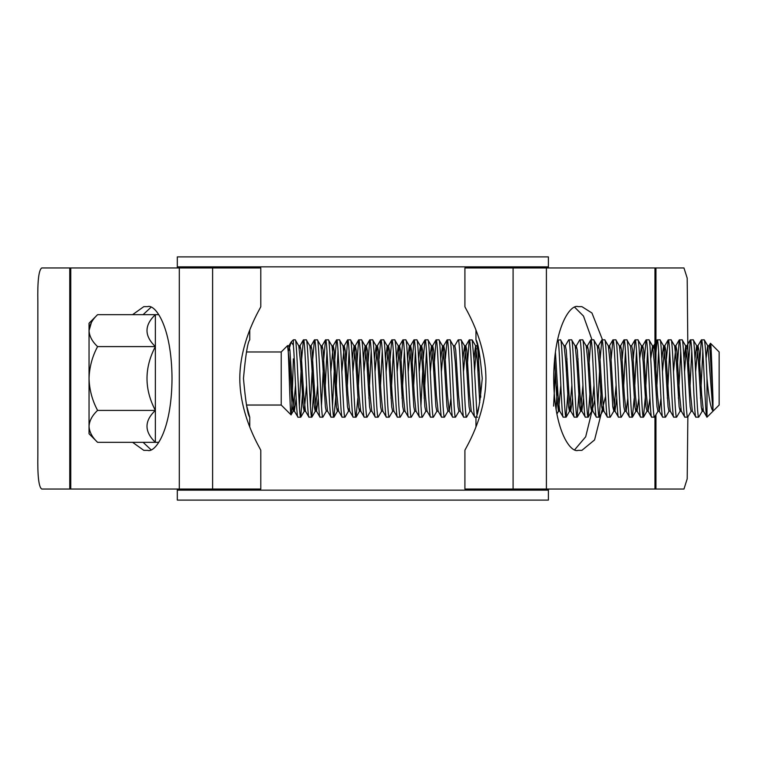 <?xml version="1.0" encoding="UTF-8"?>
<svg xmlns="http://www.w3.org/2000/svg" width="757" height="757" viewBox="0 0 757 757"><rect width="100%" height="100%" fill="white"/><g stroke="black" fill="none" stroke-linecap="round" stroke-linejoin="round"><path stroke-width="1.14" d="M177.308 490.148L548.399 490.148L548.399 500.103L177.308 500.103L177.308 489.041M548.399 490.148L548.399 489.041M548.399 267.959L548.399 266.852L177.308 266.852L177.308 256.897L548.399 256.897L548.399 266.852M177.308 267.959L177.308 266.852M91.417 322.435L89.042 330.629C89.392 336.297 92.25 341.625 97.587 346.592C92.24 356.575 89.383 367.211 89.042 378.5C89.383 389.76 92.231 400.396 97.587 410.408C92.222 415.442 89.364 420.76 89.042 426.371C89.392 432.039 92.25 437.357 97.587 442.325L89.042 433.77L89.042 323.23L97.587 314.675L155.365 314.675L155.365 442.325L158.8 442.325M158.8 314.675L155.365 314.675C144.218 325.217 144.218 335.862 155.365 346.592C144.218 367.855 144.218 389.126 155.365 410.408C144.218 420.958 144.218 431.594 155.365 442.325L97.587 442.325M249.744 426.816L249.744 417.192L246.46 405.033L281.216 405.033L291.038 414.845C289.931 416.445 288.758 342.893 287.528 345.656L289.448 362.149L292.211 406.821L293.281 411.079L291.038 414.845C291.833 416.852 292.628 382.484 293.375 358.846M246.46 351.967L281.216 351.967L281.216 405.033M281.216 351.967L287.528 345.656M288.597 350.775L291.161 342.022L293.375 339.808L293.375 345.145C294.908 362.489 296.441 419.369 297.974 417.192L294.369 411.079L292.675 394.851L289.912 350.179L288.994 345.788L287.603 345.788M709.82 348.863L710.492 343.309L719.15 351.967L719.15 405.033L706.991 417.192L706.991 378.5C706.063 355.005 705.146 342.107 704.228 339.808L701.342 339.912L699.014 371.857M710.492 343.309C711.277 342.637 712.138 378.235 712.971 398.56L712.971 410.881C710.795 408.761 708.798 397.964 706.991 378.5M303.178 385.143L300.737 417.192C298.892 419.558 297.047 337.442 295.211 339.808L293.375 339.808M306.576 385.143L304.191 411.212L303.264 406.821L300.501 362.149L298.807 345.921L295.211 339.808M300.737 417.192L297.974 417.192M712.971 410.881L707.823 345.921L704.228 339.808M701.465 339.808C703.3 337.442 705.155 419.558 706.991 417.192L703.395 411.079L701.692 394.851L698.929 350.179L698.011 345.788L696.629 345.788L694.992 358.704M702.846 408.648L702.297 411.079L698.702 417.192C696.856 419.558 695.011 337.442 693.175 339.808L690.289 339.912L687.962 371.857M703.537 411.212L702.155 411.212L701.228 406.821L698.465 362.149L696.771 345.921L693.175 339.808M698.702 417.192L695.815 417.088L692.333 411.079L690.639 394.851L687.876 350.179L686.807 345.921L690.289 339.912M695.938 417.192C694.093 419.558 692.248 337.442 690.412 339.808M691.245 411.079L687.64 417.192C685.804 419.558 683.959 337.442 682.114 339.808L679.237 339.912L676.909 371.857M692.485 411.212L691.103 411.212L690.176 406.821L687.413 362.149L685.719 345.921L682.114 339.808M687.64 417.192L684.763 417.088L681.281 411.079L679.587 394.851L676.824 350.179L675.897 345.788L673.512 371.857M684.877 417.192C683.041 419.558 681.196 337.442 679.351 339.808M680.732 408.648L680.193 411.079L676.588 417.192C674.752 419.558 672.907 337.442 671.062 339.808L668.176 339.912L666.482 358.704M680.193 411.079L679.124 406.821L676.361 362.149L674.657 345.921L671.062 339.808M676.588 417.192L673.702 417.088L670.229 411.079L668.526 394.851L665.763 350.179L664.845 345.788L662.451 371.857M673.825 417.192C671.989 419.558 670.134 337.442 668.299 339.808M669.131 411.079L665.535 417.192C663.7 419.558 661.845 337.442 660.009 339.808L657.123 339.912L655.42 358.704M670.229 411.079L668.989 411.212L668.071 406.821L665.308 362.149L663.605 345.921L660.009 339.808M665.535 417.192L662.649 417.088L659.177 411.079L657.473 394.851L654.71 350.179L653.793 345.788L653.102 348.352M662.772 417.192C660.937 419.558 659.082 337.442 657.246 339.808M658.079 411.079L654.483 417.192C652.638 419.558 650.793 337.442 648.957 339.808L646.071 339.912L644.368 358.704M660.956 398.296L659.319 411.212L657.937 411.212L657.01 406.821L654.247 362.149L652.553 345.921L648.957 339.808M654.483 417.192L651.597 417.088L648.115 411.079L646.421 394.851L643.658 350.179L642.731 345.788L642.04 348.352M651.72 417.192C649.875 419.558 648.03 337.442 646.194 339.808M647.576 350.888L645.267 397.841L643.422 417.192C641.586 419.558 639.741 337.442 637.896 339.808L635.019 339.912L633.316 358.704M643.545 417.088L647.027 411.079L645.958 406.821L643.195 362.149L641.501 345.921L637.896 339.808M643.422 417.192L640.545 417.088L637.063 411.079L635.369 394.851L632.606 350.179L631.679 345.788L630.297 345.788L626.843 339.808L623.957 339.912L622.263 358.704M640.659 417.192C638.823 419.558 636.978 337.442 635.132 339.808M634.196 398.296L632.369 417.192C630.534 419.558 628.688 337.442 626.843 339.808M632.369 417.192L629.483 417.088L626.011 411.079L624.307 394.851L621.544 350.179L620.626 345.788L619.936 348.352M629.606 417.192C627.771 419.558 625.916 337.442 624.08 339.808M624.913 411.079L621.317 417.192C619.481 419.558 617.627 337.442 615.791 339.808L612.905 339.912L611.202 358.704M627.79 398.296L626.153 411.212L624.771 411.212L623.853 406.821L621.09 362.149L619.387 345.921L615.791 339.808M621.317 417.192L618.431 417.088L614.958 411.079L613.255 394.851L610.492 350.179L609.574 345.788L608.883 348.352M618.554 417.192C616.718 419.558 614.864 337.442 613.028 339.808M616.103 385.143L613.861 411.079L610.265 417.192C608.42 419.558 606.575 337.442 604.739 339.808L601.853 339.912L600.15 358.704M613.861 411.079L612.792 406.821L610.028 362.149L608.335 345.921L604.739 339.808M610.265 417.192L607.379 417.088L603.897 411.079L602.203 394.851L599.44 350.179L598.513 345.788L597.822 348.352M607.502 417.192C605.657 419.558 603.812 337.442 601.976 339.808M601.654 385.143L599.203 417.192C597.368 419.558 595.522 337.442 593.677 339.808L590.801 339.912L588.473 371.857M603.357 408.648L602.667 411.212L601.739 406.821L598.976 362.149L597.282 345.921L593.677 339.808M599.203 417.192L596.327 417.088L592.845 411.079L591.151 394.851L588.388 350.179L587.46 345.788L586.77 348.352M596.44 417.192C594.605 419.558 592.759 337.442 590.914 339.808M590.602 385.143L588.151 417.192C586.315 419.558 584.47 337.442 582.625 339.808L579.739 339.912L576.266 345.921L575.717 348.352M593.999 385.143L591.605 411.212L590.687 406.821L587.924 362.149L586.221 345.921L582.625 339.808M588.151 417.192L585.265 417.088L581.792 411.079L580.089 394.851L577.326 350.179L576.266 345.921M585.388 417.192C583.552 419.558 581.698 337.442 579.862 339.808M579.55 385.143L577.099 417.192C575.263 419.558 573.409 337.442 571.573 339.808L568.687 339.912L565.205 345.921M582.947 385.143L580.553 411.212L579.635 406.821L576.872 362.149L575.169 345.921L571.573 339.808M577.099 417.192L574.213 417.088L570.74 411.079L569.037 394.851L566.274 350.179L565.356 345.788L563.974 345.788M574.336 417.192C572.5 419.558 570.646 337.442 568.81 339.808M568.488 385.143L566.047 417.192C564.202 419.558 562.356 337.442 560.521 339.808L557.436 340.253M571.885 385.143L569.501 411.212L568.573 406.821L565.81 362.149L564.116 345.921L560.521 339.808M566.047 417.192L563.161 417.088L559.678 411.079L557.985 394.851L555.411 352.005M563.284 417.192C561.439 419.558 559.593 337.442 557.758 339.808M479.058 405.866L476.91 414.098L473.92 359.159L472.198 339.912L469.198 339.912L466.87 371.857M477.61 417.192L474.724 417.088L471.242 411.079L469.548 394.851L466.785 350.179L465.858 345.788L463.473 371.857M474.847 417.192C473.002 419.558 471.157 337.442 469.321 339.808M471.242 411.079L470.012 411.212L466.558 417.192C464.713 419.558 462.868 337.442 461.022 339.808L458.146 339.912L454.664 345.921M470.012 411.212L469.085 406.821L466.321 362.149L464.628 345.921L461.022 339.808M466.558 417.192L463.672 417.088L460.19 411.079L458.496 394.851L455.733 350.179L454.806 345.788L453.424 345.788L449.97 339.808L447.084 339.912L445.39 358.704M463.786 417.192C461.95 419.558 460.105 337.442 458.259 339.808M459.102 411.079L455.496 417.192C453.661 419.558 451.815 337.442 449.97 339.808M455.496 417.192L452.61 417.088L449.138 411.079L447.434 394.851L444.671 350.179L443.753 345.788L441.369 371.857M452.733 417.192C450.898 419.558 449.043 337.442 447.207 339.808M448.04 411.079L444.444 417.192C442.608 419.558 440.754 337.442 438.918 339.808L436.032 339.912L433.704 371.857M450.917 398.296L449.28 411.212L447.898 411.212L446.98 406.821L444.217 362.149L442.514 345.921L438.918 339.808M444.444 417.192L441.558 417.088L438.085 411.079L436.382 394.851L433.619 350.179L432.701 345.788L430.307 371.857M441.681 417.192C439.845 419.558 437.991 337.442 436.155 339.808M436.988 411.079L433.392 417.192C431.547 419.558 429.702 337.442 427.866 339.808L424.98 339.912L423.277 358.704M438.227 411.212L436.846 411.212L435.918 406.821L433.155 362.149L431.462 345.921L427.866 339.808M433.392 417.192L430.506 417.088L427.024 411.079L425.33 394.851L422.567 350.179L421.64 345.788L419.255 371.857M430.629 417.192C428.784 419.558 426.939 337.442 425.103 339.808M425.936 411.079L422.34 417.192C420.495 419.558 418.649 337.442 416.804 339.808L413.928 339.912L411.6 371.857M427.175 411.212L425.794 411.212L424.866 406.821L422.103 362.149L420.409 345.921L416.804 339.808M422.34 417.192L419.454 417.088L415.972 411.079L414.278 394.851L411.515 350.179L410.587 345.788L408.203 371.857M419.567 417.192C417.732 419.558 415.886 337.442 414.041 339.808M414.883 411.079L411.278 417.192C409.442 419.558 407.597 337.442 405.752 339.808L402.866 339.912L401.172 358.704M416.113 411.212L414.732 411.212L413.814 406.821L411.051 362.149L409.348 345.921L405.752 339.808M411.278 417.192L408.392 417.088L404.919 411.079L403.216 394.851L400.453 350.179L399.535 345.788L397.151 371.857M408.515 417.192C406.679 419.558 404.825 337.442 402.989 339.808M403.822 411.079L400.226 417.192C398.39 419.558 396.536 337.442 394.7 339.808L391.814 339.912L390.11 358.704M405.061 411.212L403.68 411.212L402.762 406.821L399.999 362.149L398.296 345.921L394.7 339.808M400.226 417.192L397.34 417.088L393.867 411.079L392.164 394.851L389.401 350.179L388.483 345.788L386.089 371.857M397.463 417.192C395.627 419.558 393.772 337.442 391.937 339.808M392.769 411.079L389.174 417.192C387.329 419.558 385.483 337.442 383.648 339.808L380.762 339.912L379.058 358.704M394.009 411.212L392.628 411.212L391.7 406.821L388.937 362.149L387.243 345.921L383.648 339.808M389.174 417.192L386.288 417.088L382.805 411.079L381.112 394.851L378.349 350.179L377.431 345.788L375.037 371.857M386.411 417.192C384.565 419.558 382.72 337.442 380.885 339.808M382.957 411.212L381.575 411.212L378.122 417.192C376.276 419.558 374.431 337.442 372.586 339.808L369.709 339.912L367.382 371.857M381.575 411.212L380.648 406.821L377.885 362.149L376.191 345.921L372.586 339.808M378.122 417.192L375.235 417.088L371.753 411.079L370.059 394.851L367.296 350.179L366.369 345.788L363.985 371.857M375.349 417.192C373.513 419.558 371.668 337.442 369.823 339.808M370.665 411.079L367.06 417.192C365.224 419.558 363.379 337.442 361.534 339.808L358.648 339.912L356.32 371.857M371.895 411.212L370.514 411.212L369.596 406.821L366.833 362.149L365.129 345.921L361.534 339.808M367.06 417.192L364.174 417.088L360.701 411.079L358.998 394.851L356.235 350.179L355.317 345.788L352.932 371.857M364.297 417.192C362.461 419.558 360.606 337.442 358.771 339.808M357.824 398.296L356.008 417.192C354.172 419.558 352.317 337.442 350.482 339.808L347.595 339.912L345.268 371.857M360.843 411.212L359.461 411.212L358.544 406.821L355.781 362.149L354.077 345.921L350.482 339.808M356.008 417.192L353.122 417.088L349.649 411.079L347.946 394.851L345.183 350.179L344.265 345.788L341.871 371.857M353.245 417.192C351.409 419.558 349.554 337.442 347.718 339.808M349.1 408.648L348.551 411.079L344.955 417.192C343.11 419.558 341.265 337.442 339.429 339.808L336.543 339.912L334.821 359.159L332.512 406.112M348.551 411.079L347.482 406.821L344.719 362.149L343.025 345.921L339.429 339.808M344.955 417.192L342.069 417.088L338.587 411.079L336.893 394.851L334.13 350.179L333.212 345.788L330.818 371.857M342.192 417.192C340.347 419.558 338.502 337.442 336.666 339.808M338.048 350.888L335.739 397.841L333.903 417.192C332.058 419.558 330.213 337.442 328.368 339.808L325.491 339.912L323.769 359.159L321.46 406.112M338.048 408.648L337.357 411.212L336.43 406.821L333.667 362.149L331.973 345.921L328.368 339.808M333.903 417.192L331.017 417.088L327.535 411.079L325.841 394.851L323.078 350.179L322.151 345.788L321.46 348.352M331.131 417.192C329.295 419.558 327.45 337.442 325.605 339.808M327.535 411.079L326.295 411.212L322.842 417.192C321.006 419.558 319.161 337.442 317.315 339.808L314.429 339.912L312.707 359.159L310.408 406.112M326.295 411.212L325.378 406.821L322.614 362.149L320.911 345.921L317.315 339.808M322.842 417.192L319.956 417.088L316.483 411.079L314.78 394.851L312.016 350.179L311.099 345.788L310.408 348.352M320.079 417.192C318.243 419.558 316.388 337.442 314.552 339.808M314.24 385.143L311.789 417.192C309.954 419.558 308.099 337.442 306.263 339.808L303.377 339.912L301.655 359.159L299.356 406.112M317.637 385.143L315.243 411.212L314.325 406.821L311.562 362.149L309.859 345.921L306.263 339.808M311.789 417.192L308.903 417.088L305.431 411.079L303.727 394.851L300.964 350.179L300.046 345.788L299.356 348.352M309.026 417.192C307.191 419.558 305.336 337.442 303.5 339.808M702.846 350.888L700.518 398.296M691.794 350.888L690.091 385.143M680.732 350.888L678.414 398.296M669.68 350.888L667.352 398.296M658.628 350.888L656.925 385.143M636.514 350.888L634.82 385.143M625.462 350.888L623.768 385.143M599.525 371.857L597.822 406.112M578.045 358.704L577.411 371.857M566.984 358.704L566.359 371.857M557.436 385.143L556.111 409.698M555.307 371.857L553.604 406.112M478.992 350.841L477.922 371.857M426.484 350.888L424.157 398.296M422.652 371.857L420.949 406.112M415.423 350.888L413.729 385.143M404.37 350.888L402.043 398.296M393.318 350.888L390.99 398.296M382.266 350.888L380.563 385.143M371.204 350.888L368.886 398.296M360.152 350.888L358.458 385.143M349.1 350.888L347.397 385.143M326.986 350.888L325.292 385.143M291.161 342.022L293.375 345.145M712.971 398.56L709.981 350.179L709.063 345.788L707.681 345.788L706.044 358.704M701.342 339.912L697.859 345.921L695.617 371.857M686.258 348.352L684.565 371.857M649.894 398.296L648.115 411.079M638.842 398.296L637.063 411.079M616.737 398.296L614.958 411.079M602.667 411.212L603.897 411.079M591.605 411.212L592.845 411.079M583.571 398.296L581.792 411.079M572.519 398.296L570.74 411.079M560.833 385.143L558.448 411.212L559.678 411.079M480.742 397.226L477.837 350.179L476.919 345.788L475.538 345.788L473.901 358.704M476.229 348.352L474.525 371.857M348.409 411.212L349.649 411.079M337.357 411.212L338.587 411.079M318.262 398.296L316.483 411.079M296.148 398.296L294.369 411.079M685.719 345.921L683.94 358.704M674.657 345.921L675.897 345.788M663.605 345.921L661.826 358.704M652.553 345.921L650.774 358.704M641.501 345.921L639.722 358.704M636.514 408.648L635.823 411.212L634.905 406.821L632.142 362.149L630.439 345.921M619.387 345.921L620.626 345.788M608.335 345.921L609.574 345.788M597.282 345.921L598.513 345.788M558.448 411.212L556.603 394.851L554.588 359.215M479.749 402.696L477.374 362.149L475.538 345.788M464.628 345.921L462.849 358.704M460.332 411.212L458.95 411.212L458.032 406.821L455.269 362.149L453.566 345.921M442.514 345.921L440.735 358.704M431.462 345.921L429.683 358.704M420.409 345.921L418.63 358.704M409.348 345.921L407.578 358.704M398.296 345.921L396.517 358.704M387.243 345.921L385.464 358.704M376.191 345.921L374.412 358.704M365.129 345.921L363.36 358.704M360.152 408.648L359.603 411.079L356.131 417.088M354.077 345.921L352.298 358.704M343.025 345.921L344.265 345.788M331.973 345.921L333.212 345.788M320.911 345.921L322.151 345.788M309.859 345.921L311.099 345.788M295.523 385.143L293.281 411.079M89.042 330.629C89.364 325.027 92.222 319.709 97.587 314.675M89.042 426.371L89.212 428.576M97.587 346.592L155.365 346.592M97.587 410.408L155.365 410.408M249.744 417.192C247.69 414.912 245.599 402.014 243.47 378.5C245.599 354.995 247.69 342.098 249.744 339.808L249.744 330.184M476.778 345.921L477.44 344.766L475.964 339.808L475.964 330.184M475.964 426.816L475.964 417.192C478.017 414.921 480.108 402.024 482.247 378.481C480.108 354.995 478.017 342.098 475.964 339.808M37.85 455.127L37.85 301.873C37.453 281.235 38.749 269.927 41.739 267.959L260.796 267.959L260.796 306.642C261.629 306.358 239.912 339.373 239.799 378.358C239.865 417.694 261.629 450.585 260.796 450.358L260.796 489.041L41.739 489.041C38.777 487.234 37.481 475.926 37.85 455.127M687.858 416.927L687.205 478.821L683.968 489.041L464.912 489.041L464.912 450.358C464.079 450.642 485.795 417.627 485.909 378.642C485.843 339.306 464.079 306.415 464.912 306.642L464.912 267.959L683.968 267.959L687.195 278.141L687.858 350.027M150.946 307.333L143.092 314.675M143.092 442.325L150.946 449.667M574.762 449.667L585.681 436.789L594.709 400.056M591.993 339.808L583.486 316.066L574.762 307.333M602.496 339.808L591.946 312.991L581.896 306.642L578.14 306.642C570.986 303.756 554.02 325.321 553.689 378.5C554.02 431.679 570.986 453.244 578.14 450.358L581.896 450.358L594.576 439.931L605.581 396.308M132.579 442.325L143.811 450.358L147.568 450.358C154.721 453.244 171.688 431.679 172.019 378.5C171.688 325.321 154.721 303.756 147.568 306.642L143.811 306.642L132.579 314.675M546.403 489.041L546.403 267.959M654.966 489.041L654.966 416.464M654.966 352.658L654.966 267.959M513.095 489.041L513.095 267.959M212.613 489.041L212.613 267.959M70.751 489.041L70.751 267.959M179.305 489.041L179.305 267.959M69.758 489.041L69.758 267.959M655.95 489.041L655.95 414.751M655.95 367.836L655.95 267.959M686.949 345.788L685.568 345.788M681.423 411.212L680.041 411.212M664.845 345.788L663.463 345.788M653.793 345.788L652.411 345.788M648.266 411.212L646.885 411.212M642.731 345.788L641.349 345.788M637.205 411.212L635.823 411.212M615.1 411.212L613.719 411.212M587.46 345.788L586.079 345.788M581.934 411.212L580.553 411.212M576.408 345.788L575.027 345.788M570.882 411.212L569.501 411.212M465.858 345.788L464.476 345.788M443.753 345.788L442.372 345.788M432.701 345.788L431.32 345.788M421.64 345.788L420.258 345.788M410.587 345.788L409.206 345.788M399.535 345.788L398.154 345.788M388.483 345.788L387.101 345.788M377.431 345.788L376.04 345.788M366.369 345.788L364.988 345.788M355.317 345.788L353.935 345.788M316.625 411.212L315.243 411.212M305.573 411.212L304.191 411.212M300.046 345.788L298.665 345.788M294.52 411.212L293.139 411.212M635.975 411.079L632.492 417.088M602.809 411.079L599.326 417.088M591.756 411.079L588.274 417.088M580.695 411.079L577.222 417.088M569.643 411.079L566.17 417.088M558.59 411.079L556.887 414.022M475.68 345.921L472.198 339.912M337.499 411.079L334.017 417.088M315.385 411.079L311.912 417.088M304.333 411.079L300.86 417.088M679.237 339.912L675.755 345.921M668.176 339.912L664.703 345.921M657.123 339.912L653.641 345.921M646.071 339.912L642.589 345.921M635.019 339.912L631.537 345.921M623.957 339.912L620.485 345.921M612.905 339.912L609.423 345.921M601.853 339.912L598.371 345.921M590.801 339.912L587.318 345.921M469.198 339.912L465.716 345.921M447.084 339.912L443.611 345.921M436.032 339.912L432.559 345.921M424.98 339.912L421.498 345.921M413.928 339.912L410.445 345.921M402.866 339.912L399.393 345.921M391.814 339.912L388.341 345.921M380.762 339.912L377.279 345.921M369.709 339.912L366.227 345.921M358.648 339.912L355.175 345.921M347.595 339.912L344.123 345.921M336.543 339.912L333.061 345.921M325.491 339.912L322.009 345.921M314.429 339.912L310.957 345.921M303.377 339.912L299.904 345.921M290.858 342.448L288.843 345.921M708.921 345.921L710.407 343.347"/></g></svg>
